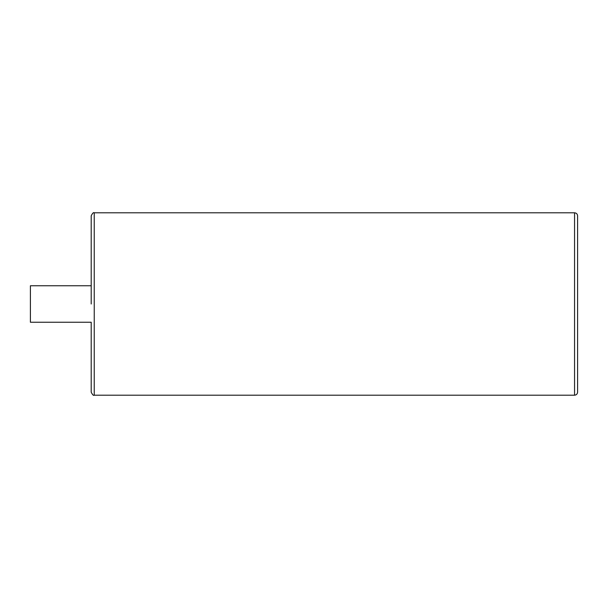 <?xml version="1.0" encoding="UTF-8"?>
<svg xmlns="http://www.w3.org/2000/svg" width="608" height="608" viewBox="0 0 608 608"><rect width="100%" height="100%" fill="white"/><g stroke="black" fill="none" stroke-linecap="round" stroke-linejoin="round"><path stroke-width="0.91" d="M577.6 304L577.6 215.84C577.418 213.993 576.407 212.982 574.56 212.8L574.56 395.2C576.407 395.018 577.418 394.007 577.6 392.16L577.6 304M91.2 322.24L91.2 392.16L91.2 322.24L30.4 322.24L30.4 285.76L91.2 285.76M574.56 395.2L94.24 395.2L94.24 212.8C93.541 212.169 92.522 213.18 91.2 215.84L91.2 304M94.24 395.2C93.541 395.831 92.522 394.82 91.2 392.16M94.24 212.8L574.56 212.8"/></g></svg>
